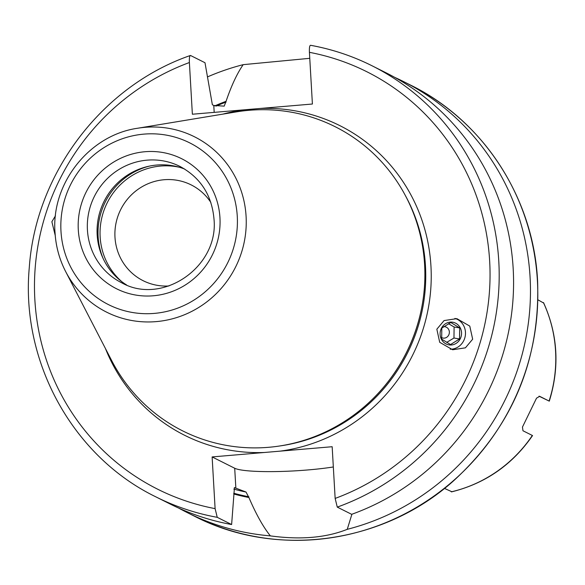 <?xml version="1.0" encoding="UTF-8"?>
<svg xmlns="http://www.w3.org/2000/svg" width="585" height="585" viewBox="0 0 585 585"><rect width="100%" height="100%" fill="white"/><g stroke="black" fill="none" stroke-linecap="round" stroke-linejoin="round"><path stroke-width="0.88" d="M543.619 303.015L537.944 299.82M451.803 491.722L444.461 488.409M451.561 491.875C485.404 483.473 512.401 464.702 532.547 435.569L522.975 430.765L522.456 427.079L536.525 398.166L539.663 396.323L549.293 401.149C559.779 367.321 557.885 334.518 543.589 302.737M543.406 302.555A133.958 129.863 116.6 0 1 555.567 351.007A133.958 129.863 -63.4 0 1 549.088 401.047L539.019 396.184M210.841 202.425A53.586 51.948 -63.4 0 0 191.178 184.904A53.586 51.948 -63.4 0 0 138.689 188.875A53.586 51.948 -63.4 0 0 114.982 237.239A53.586 51.948 116.6 0 0 143.157 280.705A53.586 51.948 116.6 0 0 168.955 285.97M351.907 514.23L347.256 529.33C326.028 537.805 300.397 539.984 270.35 535.875C263.228 527.012 256.076 514.222 248.896 497.506L246.022 492.051L234.388 487.59M337.274 507.115L351.658 514.325A241.122 233.759 116.6 0 0 512.826 301.765A241.122 233.759 116.6 0 0 386.385 72.971L372.002 65.761C352.514 56.014 332.024 49.184 310.533 45.279L310.65 45.316A241.122 233.759 116.6 0 1 372.002 65.761A241.122 233.759 116.6 0 1 498.442 294.555A241.122 233.759 116.6 0 1 337.274 507.115L335.146 498.42L332.163 446.721L280.069 451.152A173.189 167.895 116.6 0 0 430.948 266.131A173.189 167.895 -63.4 0 0 260.31 108.452L192.37 114.229L189.386 62.536C189.211 57.791 189.62 55.451 190.615 55.524L204.999 62.734L212.362 104.759L213.788 105.475L224.209 106.134L226.051 101.322C231.382 85.688 237.093 73.469 243.184 64.657L309.765 58.317M234.344 487.583A202.849 196.655 116.6 0 0 234.439 487.605L231.623 524.533A241.122 233.759 116.6 0 1 170.264 504.08L155.881 496.87A241.122 233.759 116.6 0 0 217.24 517.323L231.623 524.533M155.881 496.87C72.737 456.512 20.504 361.705 29.301 267.367C35.773 173.321 102.112 86.01 190.322 55.502L190.615 55.524M260.31 108.452L312.405 104.02L309.421 52.328C309.246 47.582 309.655 45.242 310.65 45.316M217.24 517.323L215.105 508.628L212.128 456.929L234.702 468.249A61.622 7.715 176.7 0 0 333.333 466.969M280.069 451.152L212.128 456.929M55.465 215.799L51.875 221.752L55.224 235.441M472.658 339.205L465.411 347.834L452.651 349.764L439.708 342.313L436.841 329.209L444.081 320.573L456.841 318.642L469.784 326.101L472.658 339.205M226.051 101.322A207.397 201.057 -63.4 0 0 214.812 105.87M233.729 493.974A207.397 201.057 -63.4 0 0 248.896 497.506M178.798 508.138A241.122 233.759 -63.4 0 0 187.156 512.548A241.122 233.759 -63.4 0 0 270.35 535.875M243.184 64.657A241.122 233.759 -63.4 0 0 207.412 76.942M347.256 529.33A241.122 233.759 -63.4 0 0 530.068 277.027A241.122 233.759 -63.4 0 0 403.277 81.439A241.122 233.759 -63.4 0 0 394.743 77.381M424.608 264.698A170.125 164.926 116.6 0 1 303.015 440.644A170.125 164.926 116.6 0 1 111.625 360.484L65.659 271.572A98.075 95.077 -63.4 0 0 175.99 317.779A98.075 95.077 -63.4 0 0 246.088 216.355A98.075 95.077 -63.4 0 0 137.497 128.269L236.245 111.91A170.125 164.926 -63.4 0 1 424.608 264.698M126.616 284.983A65.067 63.078 116.6 0 1 97.168 234.87A65.067 63.078 -63.4 0 1 184.714 169.087M454.918 318.408A15.693 14.632 99.5 0 1 464.819 337.896A15.693 14.632 -80.5 0 1 450.209 349.208M450.976 322.086A11.481 10.705 -80.5 0 1 461.558 333.45A11.481 10.705 -80.5 0 1 450.677 345.011A11.481 10.705 -80.5 0 1 440.103 333.647A11.481 10.705 -80.5 0 1 450.976 322.086M450.53 344.55L459.539 338.956L459.686 327.922L450.823 322.496L441.807 328.09L441.668 339.124L450.53 344.55M443.569 326.708A5.748 5.36 -80.5 0 1 444.081 326.671A5.748 5.36 -80.5 0 1 449.375 332.36A5.748 5.36 -80.5 0 1 443.935 338.145A5.748 5.36 -80.5 0 1 441.434 337.501M448.476 323.673L454.106 326.993L453.967 338.02L446.662 342.4M459.686 327.922L454.106 326.993M459.539 338.956L453.967 338.02M451.306 491.839A133.958 129.863 -63.4 0 0 532.343 435.459M233.832 489.104A202.849 196.655 -63.4 0 0 246.022 492.051M213.788 105.475L214.183 112.371M189.386 62.536A233.466 226.336 -63.4 0 0 34.866 299.812A233.466 226.336 -63.4 0 0 215.105 508.628M335.146 498.42A233.466 226.336 -63.4 0 0 489.66 261.137A233.466 226.336 -63.4 0 0 309.421 52.328M244.457 109.797A173.189 167.895 -63.4 0 0 222.943 114.112M264.215 452.497A173.189 167.895 116.6 0 1 105.439 348.506M280.303 445.887A168.597 163.442 116.6 0 0 425.471 266.007A168.597 163.442 -63.4 0 0 405.595 195.96M234.702 468.249L235.865 488.321M226.095 102.068A206.68 200.362 -63.4 0 0 215.975 106.134M233.781 493.243A206.68 200.362 -63.4 0 0 248.852 496.767M187.156 512.548L194.491 516.226A241.122 233.759 -63.4 0 0 430.699 498.347A241.122 233.759 -63.4 0 0 537.403 280.698A241.122 233.759 -63.4 0 0 410.611 85.117L403.277 81.439M422.019 305.977A168.597 163.442 116.6 0 1 378.283 393.222M237.269 216.26A90.499 87.735 -63.4 0 0 143.954 134.119A90.499 87.735 -63.4 0 0 60.979 231.25A90.499 87.735 -63.4 0 0 154.294 313.399A90.499 87.735 -63.4 0 0 237.269 216.26M78.295 229.781A72.723 70.5 -63.4 0 0 153.277 295.783A72.723 70.5 -63.4 0 0 219.953 217.737A72.723 70.5 -63.4 0 0 144.97 151.727A72.723 70.5 -63.4 0 0 78.295 229.781M87.428 229.985A65.067 63.078 -63.4 0 0 121.643 282.767C162.316 305.772 218.958 266.935 213.993 219.017C211.836 195.09 200.494 177.562 179.961 166.432A65.067 63.078 -63.4 0 0 116.225 171.259A65.067 63.078 -63.4 0 0 87.428 229.985M109.146 192.831A67.363 65.301 -63.4 0 0 100.423 210.227M149.504 166.089A67.363 65.301 -63.4 0 0 98.119 236.654A67.363 65.301 116.6 0 0 103.15 258.563M121.797 281.677A66.017 63.999 116.6 0 1 100.145 236.903A66.017 63.999 -63.4 0 1 179.178 167.208M55.041 232.603A98.075 95.077 -63.4 0 0 65.659 271.572C59.392 259.374 55.846 246.365 55.012 232.537C51.092 183.493 89.3 135.142 137.497 128.269M410.611 85.117C483.466 120.817 533.542 198.088 537.593 280.895C540.291 360.25 512.314 426.867 453.66 480.746C383.329 543.904 276.398 558.595 194.491 516.226"/></g></svg>
